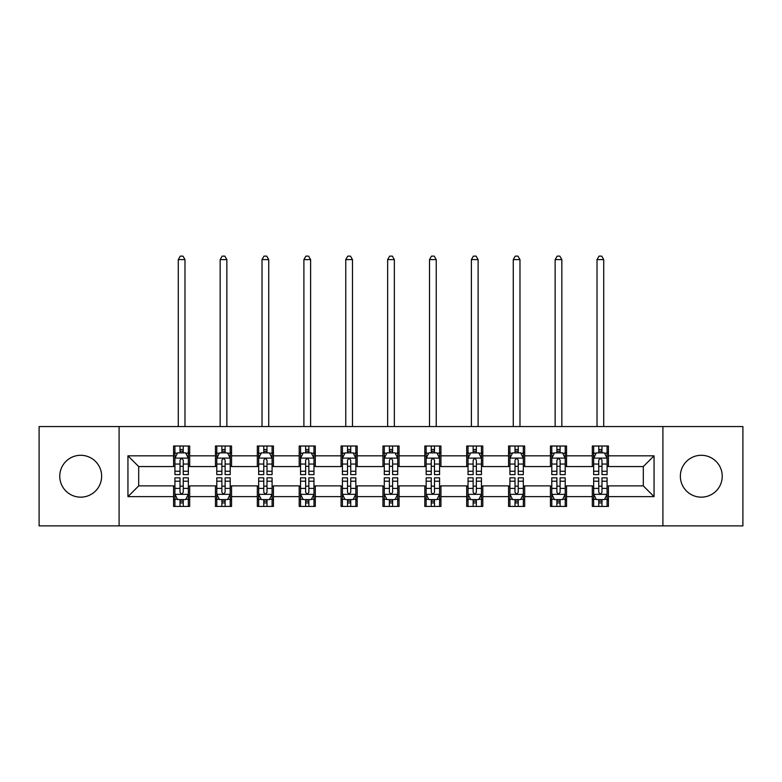 <?xml version="1.0" encoding="UTF-8"?>
<svg xmlns="http://www.w3.org/2000/svg" width="782" height="782" viewBox="0 0 782 782"><rect width="100%" height="100%" fill="white"/><g stroke="black" fill="none" stroke-linecap="round" stroke-linejoin="round"><path stroke-width="1.17" d="M701.298 455.29A20.938 20.938 0 0 0 680.36 476.228A20.938 20.938 0 0 0 701.298 497.157A20.938 20.938 0 0 0 722.236 476.228A20.938 20.938 0 0 0 701.298 455.29M80.702 455.29A20.938 20.938 0 0 0 59.764 476.228A20.938 20.938 0 0 0 80.702 497.157A20.938 20.938 0 0 0 101.64 476.228A20.938 20.938 0 0 0 80.702 455.29M662.911 525.885L742.9 525.885L742.9 426.561L662.911 426.561L662.911 525.885L119.089 525.885L119.089 426.561L39.1 426.561L39.1 525.885L119.089 525.885M662.911 426.561L119.089 426.561M608.425 455.828L608.425 446.023L592.316 446.023L592.316 455.828L566.549 455.828L566.549 446.023L550.44 446.023L550.44 455.828L524.673 455.828L524.673 446.023L508.564 446.023L508.564 455.828L482.797 455.828L482.797 446.023L466.698 446.023L466.698 455.828L440.931 455.828L440.931 446.023L424.822 446.023L424.822 455.828L399.055 455.828L399.055 446.023L382.945 446.023L382.945 455.828L357.178 455.828L357.178 446.023L341.069 446.023L341.069 455.828L315.302 455.828L315.302 446.023L299.203 446.023L299.203 455.828L273.436 455.828L273.436 446.023L257.327 446.023L257.327 455.828L231.56 455.828L231.56 446.023L215.451 446.023L215.451 455.828L189.684 455.828L189.684 446.023L173.575 446.023L173.575 455.828L127.945 455.828L127.945 496.619L138.688 485.886L173.575 485.886L173.575 506.423L189.684 506.423L189.684 485.886L215.451 485.886L215.451 506.423L231.56 506.423L231.56 485.886L257.327 485.886L257.327 506.423L273.436 506.423L273.436 485.886L299.203 485.886L299.203 506.423L315.302 506.423L315.302 485.886L341.069 485.886L341.069 506.423L357.178 506.423L357.178 485.886L382.945 485.886L382.945 506.423L399.055 506.423L399.055 485.886L424.822 485.886L424.822 506.423L440.931 506.423L440.931 485.886L466.698 485.886L466.698 506.423L482.797 506.423L482.797 485.886L508.564 485.886L508.564 506.423L524.673 506.423L524.673 485.886L550.44 485.886L550.44 506.423L566.549 506.423L566.549 485.886L592.316 485.886L592.316 506.423L608.425 506.423L608.425 485.886L643.312 485.886L643.312 466.561L608.425 466.561L608.425 455.828L654.055 455.828L654.055 496.619L608.425 496.619M592.316 496.619L566.549 496.619M550.44 496.619L524.673 496.619M508.564 496.619L482.797 496.619M466.698 496.619L440.931 496.619M424.822 496.619L399.055 496.619M382.945 496.619L357.178 496.619M341.069 496.619L315.302 496.619M299.203 496.619L273.436 496.619M257.327 496.619L231.56 496.619M215.451 496.619L189.684 496.619M173.575 496.619L127.945 496.619M592.316 455.828L592.316 466.561L566.549 466.561L566.549 455.828M550.44 455.828L550.44 466.561L524.673 466.561L524.673 455.828M508.564 455.828L508.564 466.561L482.797 466.561L482.797 455.828M466.698 455.828L466.698 466.561L440.931 466.561L440.931 455.828M424.822 455.828L424.822 466.561L399.055 466.561L399.055 455.828M382.945 455.828L382.945 466.561L357.178 466.561L357.178 455.828M341.069 455.828L341.069 466.561L315.302 466.561L315.302 455.828M299.203 455.828L299.203 466.561L273.436 466.561L273.436 455.828M257.327 455.828L257.327 466.561L231.56 466.561L231.56 455.828M215.451 455.828L215.451 466.561L189.684 466.561L189.684 455.828M173.575 455.828L173.575 466.561L138.688 466.561L127.945 455.828M138.688 466.561L138.688 485.886M654.055 496.619L643.312 485.886M643.312 466.561L654.055 455.828M173.575 452.739L174.924 452.739M180.016 452.739L183.242 452.739M188.345 452.739L189.684 452.739M173.575 466.297L174.924 466.297M180.016 466.297L183.242 466.297M188.345 466.297L189.684 466.297M173.575 486.16L174.924 486.16M180.016 486.16L183.242 486.16M188.345 486.16L189.684 486.16M173.575 499.708L174.924 499.708M180.016 499.708L183.242 499.708M188.345 499.708L189.684 499.708M215.451 486.16L216.79 486.16M221.893 486.16L225.118 486.16M230.211 486.16L231.56 486.16M215.451 499.708L216.79 499.708M221.893 499.708L225.118 499.708M230.211 499.708L231.56 499.708M215.451 452.739L216.79 452.739M221.893 452.739L225.118 452.739M230.211 452.739L231.56 452.739M215.451 466.297L216.79 466.297M221.893 466.297L225.118 466.297M230.211 466.297L231.56 466.297M257.327 486.16L258.666 486.16M263.769 486.16L266.994 486.16M272.087 486.16L273.436 486.16M257.327 499.708L258.666 499.708M263.769 499.708L266.994 499.708M272.087 499.708L273.436 499.708M257.327 452.739L258.666 452.739M263.769 452.739L266.994 452.739M272.087 452.739L273.436 452.739M257.327 466.297L258.666 466.297M263.769 466.297L266.994 466.297M272.087 466.297L273.436 466.297M299.203 486.16L300.542 486.16M305.645 486.16L308.861 486.16M313.963 486.16L315.302 486.16M299.203 499.708L300.542 499.708M305.645 499.708L308.861 499.708M313.963 499.708L315.302 499.708M299.203 452.739L300.542 452.739M305.645 452.739L308.861 452.739M313.963 452.739L315.302 452.739M299.203 466.297L300.542 466.297M305.645 466.297L308.861 466.297M313.963 466.297L315.302 466.297M341.069 486.16L342.418 486.16M347.511 486.16L350.737 486.16M355.839 486.16L357.178 486.16M341.069 499.708L342.418 499.708M347.511 499.708L350.737 499.708M355.839 499.708L357.178 499.708M341.069 452.739L342.418 452.739M347.511 452.739L350.737 452.739M355.839 452.739L357.178 452.739M341.069 466.297L342.418 466.297M347.511 466.297L350.737 466.297M355.839 466.297L357.178 466.297M382.945 486.16L384.294 486.16M389.387 486.16L392.613 486.16M397.706 486.16L399.055 486.16M382.945 499.708L384.294 499.708M389.387 499.708L392.613 499.708M397.706 499.708L399.055 499.708M382.945 452.739L384.294 452.739M389.387 452.739L392.613 452.739M397.706 452.739L399.055 452.739M382.945 466.297L384.294 466.297M389.387 466.297L392.613 466.297M397.706 466.297L399.055 466.297M424.822 486.16L426.161 486.16M431.263 486.16L434.489 486.16M439.582 486.16L440.931 486.16M424.822 499.708L426.161 499.708M431.263 499.708L434.489 499.708M439.582 499.708L440.931 499.708M424.822 452.739L426.161 452.739M431.263 452.739L434.489 452.739M439.582 452.739L440.931 452.739M424.822 466.297L426.161 466.297M431.263 466.297L434.489 466.297M439.582 466.297L440.931 466.297M466.698 486.16L468.037 486.16M473.139 486.16L476.355 486.16M481.458 486.16L482.797 486.16M466.698 499.708L468.037 499.708M473.139 499.708L476.355 499.708M481.458 499.708L482.797 499.708M466.698 452.739L468.037 452.739M473.139 452.739L476.355 452.739M481.458 452.739L482.797 452.739M466.698 466.297L468.037 466.297M473.139 466.297L476.355 466.297M481.458 466.297L482.797 466.297M508.564 486.16L509.913 486.16M515.006 486.16L518.231 486.16M523.334 486.16L524.673 486.16M508.564 499.708L509.913 499.708M515.006 499.708L518.231 499.708M523.334 499.708L524.673 499.708M508.564 452.739L509.913 452.739M515.006 452.739L518.231 452.739M523.334 452.739L524.673 452.739M508.564 466.297L509.913 466.297M515.006 466.297L518.231 466.297M523.334 466.297L524.673 466.297M550.44 486.16L551.789 486.16M556.882 486.16L560.108 486.16M565.21 486.16L566.549 486.16M550.44 499.708L551.789 499.708M556.882 499.708L560.108 499.708M565.21 499.708L566.549 499.708M550.44 452.739L551.789 452.739M556.882 452.739L560.108 452.739M565.21 452.739L566.549 452.739M550.44 466.297L551.789 466.297M556.882 466.297L560.108 466.297M565.21 466.297L566.549 466.297M592.316 486.16L593.655 486.16M598.758 486.16L601.984 486.16M607.076 486.16L608.425 486.16M592.316 499.708L593.655 499.708M598.758 499.708L601.984 499.708M607.076 499.708L608.425 499.708M592.316 452.739L593.655 452.739M598.758 452.739L601.984 452.739M607.076 452.739L608.425 452.739M592.316 466.297L593.655 466.297M598.758 466.297L601.984 466.297M607.076 466.297L608.425 466.297M183.242 449.513L180.016 449.513M188.345 471.253L183.242 471.253L183.242 474.615L188.345 474.615L188.345 458.242L185.657 452.876L177.602 452.876L174.924 458.242L174.924 474.615L180.016 474.615L180.016 471.253L174.924 471.253M174.924 458.242L174.924 446.023M188.345 458.242L188.345 446.023M180.016 452.876L180.016 446.023M183.242 446.023L183.242 452.876M183.242 471.253L183.242 460.256C182.167 458.184 181.092 458.184 180.016 460.256L180.016 471.253M184.982 426.561L184.982 259.604L178.276 259.604L178.276 426.561M178.276 259.604L180.29 256.115L182.978 256.115L184.982 259.604M180.016 502.934L183.242 502.934M174.924 481.204L180.016 481.204L180.016 477.831L174.924 477.831L174.924 494.204L177.602 499.581L185.657 499.581L188.345 494.204L188.345 477.831L183.242 477.831L183.242 481.204L188.345 481.204M188.345 494.204L188.345 506.423M174.924 494.204L174.924 506.423M183.242 499.581L183.242 506.423M180.016 506.423L180.016 499.581M180.016 481.204L180.016 492.191C181.092 494.263 182.167 494.263 183.242 492.191L183.242 481.204M225.118 449.513L221.893 449.513M230.211 471.253L225.118 471.253L225.118 474.615L230.211 474.615L230.211 458.242L227.533 452.876L219.478 452.876L216.79 458.242L216.79 474.615L221.893 474.615L221.893 471.253L216.79 471.253M216.79 458.242L216.79 446.023M230.211 458.242L230.211 446.023M221.893 452.876L221.893 446.023M225.118 446.023L225.118 452.876M225.118 471.253L225.118 460.256C224.043 458.184 222.968 458.184 221.893 460.256L221.893 471.253M226.858 426.561L226.858 259.604L220.153 259.604L220.153 426.561M220.153 259.604L222.166 256.115L224.845 256.115L226.858 259.604M266.994 449.513L263.769 449.513M272.087 471.253L266.994 471.253L266.994 474.615L272.087 474.615L272.087 458.242L269.409 452.876L261.354 452.876L258.666 458.242L258.666 474.615L263.769 474.615L263.769 471.253L258.666 471.253M258.666 458.242L258.666 446.023M272.087 458.242L272.087 446.023M263.769 452.876L263.769 446.023M266.994 446.023L266.994 452.876M266.994 471.253L266.994 460.256C265.919 458.184 264.844 458.184 263.769 460.256L263.769 471.253M268.734 426.561L268.734 259.604L262.019 259.604L262.019 426.561M262.019 259.604L264.033 256.115L266.721 256.115L268.734 259.604M221.893 502.934L225.118 502.934M216.79 481.204L221.893 481.204L221.893 477.831L216.79 477.831L216.79 494.204L219.478 499.581L227.533 499.581L230.211 494.204L230.211 477.831L225.118 477.831L225.118 481.204L230.211 481.204M230.211 494.204L230.211 506.423M216.79 494.204L216.79 506.423M225.118 499.581L225.118 506.423M221.893 506.423L221.893 499.581M221.893 481.204L221.893 492.191C222.968 494.263 224.043 494.263 225.118 492.191L225.118 481.204M263.769 502.934L266.994 502.934M258.666 481.204L263.769 481.204L263.769 477.831L258.666 477.831L258.666 494.204L261.354 499.581L269.409 499.581L272.087 494.204L272.087 477.831L266.994 477.831L266.994 481.204L272.087 481.204M272.087 494.204L272.087 506.423M258.666 494.204L258.666 506.423M266.994 499.581L266.994 506.423M263.769 506.423L263.769 499.581M263.769 481.204L263.769 492.191C264.844 494.263 265.919 494.263 266.994 492.191L266.994 481.204M308.861 449.513L305.645 449.513M313.963 471.253L308.861 471.253L308.861 474.615L313.963 474.615L313.963 458.242L311.275 452.876L303.23 452.876L300.542 458.242L300.542 474.615L305.645 474.615L305.645 471.253L300.542 471.253M300.542 458.242L300.542 446.023M313.963 458.242L313.963 446.023M305.645 452.876L305.645 446.023M308.861 446.023L308.861 452.876M308.861 471.253L308.861 460.256C307.795 458.184 306.72 458.184 305.645 460.256L305.645 471.253M310.61 426.561L310.61 259.604L303.895 259.604L303.895 426.561M303.895 259.604L305.909 256.115L308.597 256.115L310.61 259.604M350.737 449.513L347.511 449.513M355.839 471.253L350.737 471.253L350.737 474.615L355.839 474.615L355.839 458.242L353.151 452.876L345.097 452.876L342.418 458.242L342.418 474.615L347.511 474.615L347.511 471.253L342.418 471.253M342.418 458.242L342.418 446.023M355.839 458.242L355.839 446.023M347.511 452.876L347.511 446.023M350.737 446.023L350.737 452.876M350.737 471.253L350.737 460.256C349.662 458.184 348.586 458.184 347.511 460.256L347.511 471.253M352.477 426.561L352.477 259.604L345.771 259.604L345.771 426.561M345.771 259.604L347.785 256.115L350.473 256.115L352.477 259.604M392.613 449.513L389.387 449.513M397.706 471.253L392.613 471.253L392.613 474.615L397.706 474.615L397.706 458.242L395.027 452.876L386.973 452.876L384.294 458.242L384.294 474.615L389.387 474.615L389.387 471.253L384.294 471.253M384.294 458.242L384.294 446.023M397.706 458.242L397.706 446.023M389.387 452.876L389.387 446.023M392.613 446.023L392.613 452.876M392.613 471.253L392.613 460.256C391.538 458.184 390.462 458.184 389.387 460.256L389.387 471.253M394.353 426.561L394.353 259.604L387.647 259.604L387.647 426.561M387.647 259.604L389.661 256.115L392.339 256.115L394.353 259.604M305.645 502.934L308.861 502.934M300.542 481.204L305.645 481.204L305.645 477.831L300.542 477.831L300.542 494.204L303.23 499.581L311.275 499.581L313.963 494.204L313.963 477.831L308.861 477.831L308.861 481.204L313.963 481.204M313.963 494.204L313.963 506.423M300.542 494.204L300.542 506.423M308.861 499.581L308.861 506.423M305.645 506.423L305.645 499.581M305.645 481.204L305.645 492.191C306.71 494.263 307.785 494.263 308.861 492.191L308.861 481.204M347.511 502.934L350.737 502.934M342.418 481.204L347.511 481.204L347.511 477.831L342.418 477.831L342.418 494.204L345.097 499.581L353.151 499.581L355.839 494.204L355.839 477.831L350.737 477.831L350.737 481.204L355.839 481.204M355.839 494.204L355.839 506.423M342.418 494.204L342.418 506.423M350.737 499.581L350.737 506.423M347.511 506.423L347.511 499.581M347.511 481.204L347.511 492.191C348.586 494.263 349.662 494.263 350.737 492.191L350.737 481.204M389.387 502.934L392.613 502.934M384.294 481.204L389.387 481.204L389.387 477.831L384.294 477.831L384.294 494.204L386.973 499.581L395.027 499.581L397.706 494.204L397.706 477.831L392.613 477.831L392.613 481.204L397.706 481.204M397.706 494.204L397.706 506.423M384.294 494.204L384.294 506.423M392.613 499.581L392.613 506.423M389.387 506.423L389.387 499.581M389.387 481.204L389.387 492.191C390.462 494.263 391.538 494.263 392.613 492.191L392.613 481.204M431.263 502.934L434.489 502.934M426.161 481.204L431.263 481.204L431.263 477.831L426.161 477.831L426.161 494.204L428.849 499.581L436.903 499.581L439.582 494.204L439.582 477.831L434.489 477.831L434.489 481.204L439.582 481.204M439.582 494.204L439.582 506.423M426.161 494.204L426.161 506.423M434.489 499.581L434.489 506.423M431.263 506.423L431.263 499.581M431.263 481.204L431.263 492.191C432.338 494.263 433.414 494.263 434.489 492.191L434.489 481.204M473.139 502.934L476.355 502.934M468.037 481.204L473.139 481.204L473.139 477.831L468.037 477.831L468.037 494.204L470.725 499.581L478.77 499.581L481.458 494.204L481.458 477.831L476.355 477.831L476.355 481.204L481.458 481.204M481.458 494.204L481.458 506.423M468.037 494.204L468.037 506.423M476.355 499.581L476.355 506.423M473.139 506.423L473.139 499.581M473.139 481.204L473.139 492.191C474.205 494.263 475.28 494.263 476.355 492.191L476.355 481.204M515.006 502.934L518.231 502.934M509.913 481.204L515.006 481.204L515.006 477.831L509.913 477.831L509.913 494.204L512.591 499.581L520.646 499.581L523.334 494.204L523.334 477.831L518.231 477.831L518.231 481.204L523.334 481.204M523.334 494.204L523.334 506.423M509.913 494.204L509.913 506.423M518.231 499.581L518.231 506.423M515.006 506.423L515.006 499.581M515.006 481.204L515.006 492.191C516.081 494.263 517.156 494.263 518.231 492.191L518.231 481.204M556.882 502.934L560.108 502.934M551.789 481.204L556.882 481.204L556.882 477.831L551.789 477.831L551.789 494.204L554.467 499.581L562.522 499.581L565.21 494.204L565.21 477.831L560.108 477.831L560.108 481.204L565.21 481.204M565.21 494.204L565.21 506.423M551.789 494.204L551.789 506.423M560.108 499.581L560.108 506.423M556.882 506.423L556.882 499.581M556.882 481.204L556.882 492.191C557.957 494.263 559.032 494.263 560.108 492.191L560.108 481.204M434.489 449.513L431.263 449.513M439.582 471.253L434.489 471.253L434.489 474.615L439.582 474.615L439.582 458.242L436.903 452.876L428.849 452.876L426.161 458.242L426.161 474.615L431.263 474.615L431.263 471.253L426.161 471.253M426.161 458.242L426.161 446.023M439.582 458.242L439.582 446.023M431.263 452.876L431.263 446.023M434.489 446.023L434.489 452.876M434.489 471.253L434.489 460.256C433.414 458.184 432.338 458.184 431.263 460.256L431.263 471.253M436.229 426.561L436.229 259.604L429.523 259.604L429.523 426.561M429.523 259.604L431.527 256.115L434.215 256.115L436.229 259.604M476.355 449.513L473.139 449.513M481.458 471.253L476.355 471.253L476.355 474.615L481.458 474.615L481.458 458.242L478.77 452.876L470.725 452.876L468.037 458.242L468.037 474.615L473.139 474.615L473.139 471.253L468.037 471.253M468.037 458.242L468.037 446.023M481.458 458.242L481.458 446.023M473.139 452.876L473.139 446.023M476.355 446.023L476.355 452.876M476.355 471.253L476.355 460.256C475.29 458.184 474.215 458.184 473.139 460.256L473.139 471.253M478.105 426.561L478.105 259.604L471.39 259.604L471.39 426.561M471.39 259.604L473.403 256.115L476.091 256.115L478.105 259.604M518.231 449.513L515.006 449.513M523.334 471.253L518.231 471.253L518.231 474.615L523.334 474.615L523.334 458.242L520.646 452.876L512.591 452.876L509.913 458.242L509.913 474.615L515.006 474.615L515.006 471.253L509.913 471.253M509.913 458.242L509.913 446.023M523.334 458.242L523.334 446.023M515.006 452.876L515.006 446.023M518.231 446.023L518.231 452.876M518.231 471.253L518.231 460.256C517.156 458.184 516.081 458.184 515.006 460.256L515.006 471.253M519.981 426.561L519.981 259.604L513.266 259.604L513.266 426.561M513.266 259.604L515.279 256.115L517.967 256.115L519.981 259.604M560.108 449.513L556.882 449.513M565.21 471.253L560.108 471.253L560.108 474.615L565.21 474.615L565.21 458.242L562.522 452.876L554.467 452.876L551.789 458.242L551.789 474.615L556.882 474.615L556.882 471.253L551.789 471.253M551.789 458.242L551.789 446.023M565.21 458.242L565.21 446.023M556.882 452.876L556.882 446.023M560.108 446.023L560.108 452.876M560.108 471.253L560.108 460.256C559.032 458.184 557.957 458.184 556.882 460.256L556.882 471.253M561.847 426.561L561.847 259.604L555.142 259.604L555.142 426.561M555.142 259.604L557.155 256.115L559.834 256.115L561.847 259.604M601.984 449.513L598.758 449.513M607.076 471.253L601.984 471.253L601.984 474.615L607.076 474.615L607.076 458.242L604.398 452.876L596.343 452.876L593.655 458.242L593.655 474.615L598.758 474.615L598.758 471.253L593.655 471.253M593.655 458.242L593.655 446.023M607.076 458.242L607.076 446.023M598.758 452.876L598.758 446.023M601.984 446.023L601.984 452.876M601.984 471.253L601.984 460.256C600.908 458.184 599.833 458.184 598.758 460.256L598.758 471.253M603.724 426.561L603.724 259.604L597.018 259.604L597.018 426.561M597.018 259.604L599.022 256.115L601.71 256.115L603.724 259.604M598.758 502.934L601.984 502.934M593.655 481.204L598.758 481.204L598.758 477.831L593.655 477.831L593.655 494.204L596.343 499.581L604.398 499.581L607.076 494.204L607.076 477.831L601.984 477.831L601.984 481.204L607.076 481.204M607.076 494.204L607.076 506.423M593.655 494.204L593.655 506.423M601.984 499.581L601.984 506.423M598.758 506.423L598.758 499.581M598.758 481.204L598.758 492.191C599.833 494.263 600.908 494.263 601.984 492.191L601.984 481.204M188.276 458.105L174.992 458.105M174.924 453.189L177.446 453.189M185.823 453.189L188.345 453.189M180.016 464.049L174.924 464.049M188.345 464.049L183.242 464.049M183.242 451.224L180.016 451.224M174.992 494.341L188.276 494.341M188.345 499.258L185.823 499.258M177.446 499.258L174.924 499.258M183.242 488.398L188.345 488.398M174.924 488.398L180.016 488.398M180.016 501.223L183.242 501.223M230.152 458.105L216.858 458.105M216.79 453.189L219.322 453.189M227.689 453.189L230.211 453.189M221.893 464.049L216.79 464.049M230.211 464.049L225.118 464.049M225.118 451.224L221.893 451.224M272.019 458.105L258.734 458.105M258.666 453.189L261.188 453.189M269.565 453.189L272.087 453.189M263.769 464.049L258.666 464.049M272.087 464.049L266.994 464.049M266.994 451.224L263.769 451.224M216.858 494.341L230.152 494.341M230.211 499.258L227.689 499.258M219.322 499.258L216.79 499.258M225.118 488.398L230.211 488.398M216.79 488.398L221.893 488.398M221.893 501.223L225.118 501.223M258.734 494.341L272.019 494.341M272.087 499.258L269.565 499.258M261.188 499.258L258.666 499.258M266.994 488.398L272.087 488.398M258.666 488.398L263.769 488.398M263.769 501.223L266.994 501.223M313.895 458.105L300.611 458.105M300.542 453.189L303.064 453.189M311.441 453.189L313.963 453.189M305.645 464.049L300.542 464.049M313.963 464.049L308.861 464.049M308.861 451.224L305.645 451.224M355.771 458.105L342.487 458.105M342.418 453.189L344.94 453.189M353.317 453.189L355.839 453.189M347.511 464.049L342.418 464.049M355.839 464.049L350.737 464.049M350.737 451.224L347.511 451.224M397.647 458.105L384.353 458.105M384.294 453.189L386.816 453.189M395.184 453.189L397.706 453.189M389.387 464.049L384.294 464.049M397.706 464.049L392.613 464.049M392.613 451.224L389.387 451.224M300.611 494.341L313.895 494.341M313.963 499.258L311.441 499.258M303.064 499.258L300.542 499.258M308.861 488.398L313.963 488.398M300.542 488.398L305.645 488.398M305.645 501.223L308.861 501.223M342.487 494.341L355.771 494.341M355.839 499.258L353.317 499.258M344.94 499.258L342.418 499.258M350.737 488.398L355.839 488.398M342.418 488.398L347.511 488.398M347.511 501.223L350.737 501.223M384.353 494.341L397.647 494.341M397.706 499.258L395.184 499.258M386.816 499.258L384.294 499.258M392.613 488.398L397.706 488.398M384.294 488.398L389.387 488.398M389.387 501.223L392.613 501.223M426.229 494.341L439.513 494.341M439.582 499.258L437.06 499.258M428.683 499.258L426.161 499.258M434.489 488.398L439.582 488.398M426.161 488.398L431.263 488.398M431.263 501.223L434.489 501.223M468.105 494.341L481.389 494.341M481.458 499.258L478.936 499.258M470.559 499.258L468.037 499.258M476.355 488.398L481.458 488.398M468.037 488.398L473.139 488.398M473.139 501.223L476.355 501.223M509.981 494.341L523.266 494.341M523.334 499.258L520.812 499.258M512.435 499.258L509.913 499.258M518.231 488.398L523.334 488.398M509.913 488.398L515.006 488.398M515.006 501.223L518.231 501.223M551.848 494.341L565.142 494.341M565.21 499.258L562.678 499.258M554.311 499.258L551.789 499.258M560.108 488.398L565.21 488.398M551.789 488.398L556.882 488.398M556.882 501.223L560.108 501.223M439.513 458.105L426.229 458.105M426.161 453.189L428.683 453.189M437.06 453.189L439.582 453.189M431.263 464.049L426.161 464.049M439.582 464.049L434.489 464.049M434.489 451.224L431.263 451.224M481.389 458.105L468.105 458.105M468.037 453.189L470.559 453.189M478.936 453.189L481.458 453.189M473.139 464.049L468.037 464.049M481.458 464.049L476.355 464.049M476.355 451.224L473.139 451.224M523.266 458.105L509.981 458.105M509.913 453.189L512.435 453.189M520.812 453.189L523.334 453.189M515.006 464.049L509.913 464.049M523.334 464.049L518.231 464.049M518.231 451.224L515.006 451.224M565.142 458.105L551.848 458.105M551.789 453.189L554.311 453.189M562.678 453.189L565.21 453.189M556.882 464.049L551.789 464.049M565.21 464.049L560.108 464.049M560.108 451.224L556.882 451.224M607.008 458.105L593.724 458.105M593.655 453.189L596.177 453.189M604.554 453.189L607.076 453.189M598.758 464.049L593.655 464.049M607.076 464.049L601.984 464.049M601.984 451.224L598.758 451.224M593.724 494.341L607.008 494.341M607.076 499.258L604.554 499.258M596.177 499.258L593.655 499.258M601.984 488.398L607.076 488.398M593.655 488.398L598.758 488.398M598.758 501.223L601.984 501.223"/></g></svg>
